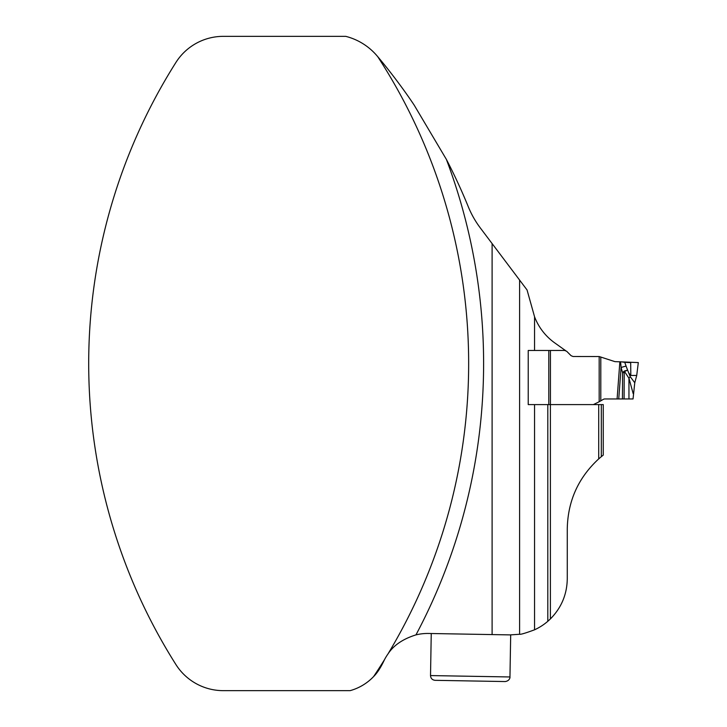 <?xml version="1.0" encoding="UTF-8"?>
<svg xmlns="http://www.w3.org/2000/svg" width="727" height="727" viewBox="0 0 727 727"><rect width="100%" height="100%" fill="white"/><g stroke="black" fill="none" stroke-linecap="round" stroke-linejoin="round"><path stroke-width="1.09" d="M600.802 400.822L603.265 399.396A3.272 3.272 0 0 1 604.9 398.959L617.096 398.959L619.867 361.746L620.576 361.837L615.306 361.646A2.335 2.335 0 0 1 614.588 361.528L600.802 357.048L600.802 400.822L599.175 401.758L599.175 356.539L600.802 357.048M548.803 404.603L528.229 404.603L528.229 350.469L550.43 350.469L550.43 404.603L548.803 404.603L548.803 350.469M446.387 159.413A578.119 578.119 0 0 1 415.953 634.889C402.885 638.96 393.534 645.349 387.9 654.073A48.609 48.609 0 0 0 384.565 659.543L383.293 662.161C380.121 668.549 376.895 673.347 373.614 676.564A51.408 51.408 0 0 1 350.132 690.65L223.307 690.65A56.079 56.079 0 0 1 175.916 664.551A563.161 563.161 0 0 1 175.916 62.449A56.079 56.079 0 0 1 223.307 36.35L345.743 36.35A60.759 60.759 0 0 1 377.258 56.106A565.506 565.506 0 0 1 377.713 56.633C388.382 69.256 403.149 88.476 414.217 105.179L446.387 159.413A565.506 565.506 0 0 1 468.315 206.804A94.41 94.41 0 0 0 480.338 227.969L527.057 289.964L534.554 316.772A57.015 57.015 0 0 0 555.128 343.171L565.524 350.596A2.808 2.808 0 0 0 564.706 350.469L566.687 351.286L571.077 355.685L573.058 356.503L599.175 356.539M599.175 401.758L593.377 404.603L550.43 404.603L603.256 404.603L603.256 455.111A93.474 93.474 0 0 0 601.311 456.674L598.712 458.891L598.712 404.603M630.254 376.713L634.762 382.756L630.254 376.713L628.955 378.231L633.181 393.652L628.955 378.231L624.52 371.497L627.601 370.143L630.254 376.713L628.737 372.978L630.827 375.459L636.725 375.459L634.762 382.784L633.044 398.959L617.096 398.959M627.601 370.143L624.339 371.034L624.22 372.642L622.576 372.642L621.085 367.498L620.576 361.837L638.306 362.582L636.725 375.459M627.592 370.107L626.092 366.135A6.543 0.836 -15.8 0 0 621.085 367.498L618.741 398.959M626.092 366.135L624.738 362.264L622.785 362.101M624.339 371.034L622.576 372.642L622.448 398.959M630.827 375.459L630.682 362.582L627.692 362.491M625.947 362.373L624.738 362.264M415.953 634.889A48.609 48.609 0 0 1 428.485 633.471L510.209 634.898L519.596 634.271C520.732 634.562 525.721 633.072 534.554 629.809A56.079 56.079 0 0 0 547.804 621.303L550.394 618.922C561.38 607.808 567.005 594.441 567.269 578.828L567.269 528.82C567.814 501.039 578.292 477.73 598.712 458.891M377.713 56.633A563.161 563.161 0 0 1 387.9 654.073M384.565 659.543A563.161 563.161 0 0 1 373.614 676.564M565.524 350.459L550.43 350.469M528.229 404.603L534.554 404.603L534.554 629.809M528.229 350.469L534.554 350.469L534.554 316.772M519.596 280.068L519.596 634.271M492.106 634.58L492.106 243.581M492.052 681.326L481.101 681.135M470.151 680.945L435.109 680.327C432.274 679.999 430.748 678.418 430.52 675.574L509.954 676.964C510.145 676.755 510.118 680.817 505.201 681.553L470.151 680.945M509.954 676.964L510.69 634.907L510.209 634.898M630.727 362.582L628.228 362.519M627.919 362.5L624.838 362.273M628.955 378.231L628.955 398.959M624.22 372.642L624.093 398.959M550.394 404.603L550.394 618.922M547.804 621.303L547.804 404.603M601.311 404.603L601.311 456.674M431.247 633.517L430.52 675.574"/></g></svg>
